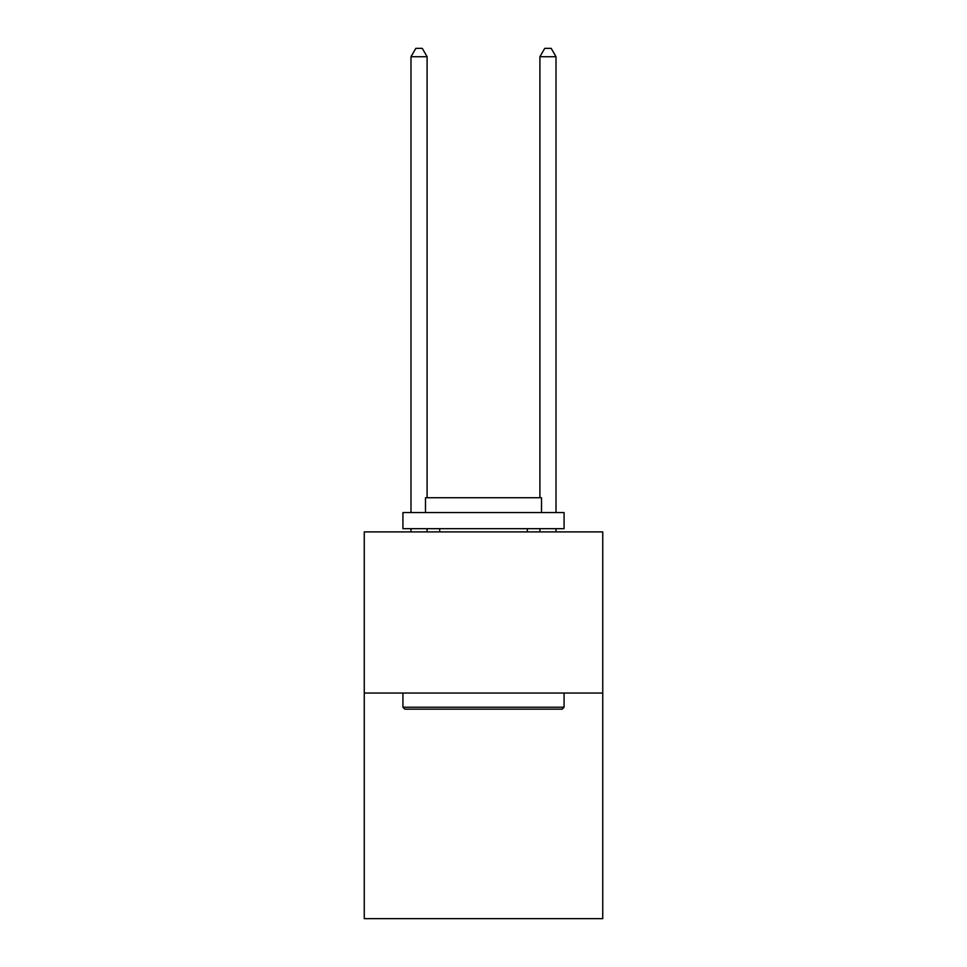 <?xml version="1.0" encoding="UTF-8"?>
<svg xmlns="http://www.w3.org/2000/svg" width="967" height="967" viewBox="0 0 967 967"><rect width="100%" height="100%" fill="white"/><g stroke="black" fill="none" stroke-linecap="round" stroke-linejoin="round"><path stroke-width="1.45" d="M602.743 693.049L602.743 918.65L364.257 918.65L364.257 531.91L602.743 531.91L602.743 693.049L364.257 693.049M404.859 709.162L402.925 707.228L564.075 707.228L562.141 709.162L404.859 709.162M564.075 512.57L564.075 528.683L402.925 528.683L402.925 512.57L564.075 512.57M425.492 512.57L425.492 497.739L541.508 497.739L541.508 512.57M564.075 693.049L564.075 707.228M402.925 693.049L402.925 707.228M527.329 528.683L527.329 531.91M439.671 528.683L439.671 531.91M427.1 497.739L427.1 56.727L410.987 56.727L410.987 512.57M410.987 528.683L410.987 531.91M427.1 528.683L427.1 531.91M410.987 56.727L415.822 48.35L422.265 48.35L427.1 56.727M556.013 531.91L556.013 528.683M556.013 512.57L556.013 56.727L539.9 56.727L539.9 497.739M539.9 531.91L539.9 528.683M539.9 56.727L544.735 48.35L551.178 48.35L556.013 56.727"/></g></svg>

